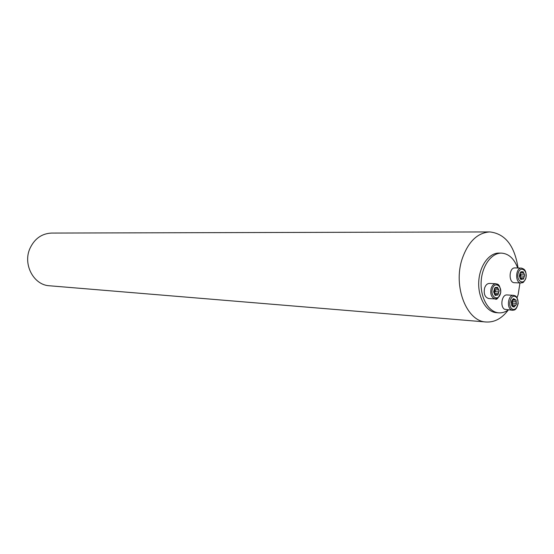 <?xml version="1.0" encoding="UTF-8"?>
<svg xmlns="http://www.w3.org/2000/svg" width="554" height="554" viewBox="0 0 554 554"><rect width="100%" height="100%" fill="white"/><g stroke="black" fill="none" stroke-linecap="round" stroke-linejoin="round"><path stroke-width="0.83" d="M486.218 322.006L49.431 285.767C33.808 285.123 22.756 264.611 29.84 248.691C34.424 238.76 41.661 233.553 51.543 233.068L489.833 231.925C477.437 232.715 468.22 241.689 462.174 258.856C452.833 286.473 466.676 321.604 486.218 322.006C494.604 322.442 501.959 318.425 508.281 309.97M518.059 268.004C514.604 245.72 505.193 233.691 489.833 231.925M498.856 312.844L496.453 312.671C486.322 312.075 477.964 297.879 478.732 282.007C479.369 266.135 488.953 252.756 499.099 253.081L501.502 253.123C491.356 252.797 481.765 266.204 481.128 282.118C480.353 298.024 488.718 312.248 498.856 312.844C502.111 313.052 505.227 312.096 508.212 309.97M517.041 297.789L518.17 294.513L519.957 282.956M517.706 267.998C514.147 258.614 508.745 253.656 501.502 253.123M521.002 272.104L519.984 273.247L519.347 276.079L520.261 278.51L521.245 279.576L521.944 278.773L522.948 279.251L523.537 278.932L524.673 275.096L523.156 271.744L524.673 275.096L523.537 278.932L520.76 279.348L519.347 276.079L520.497 272.229L521.051 271.744L523.156 271.744L520.628 272.097M523.232 282.221L520.961 282.997C522.934 281.91 522.408 284.701 525.898 278.253C526.473 273.821 525.85 270.844 524.029 269.313L521.529 268.115L514.964 267.914C508.904 267.353 508.316 282.81 514.403 282.706L520.961 282.997C514.874 283.101 515.462 267.554 521.529 268.115L523.738 269.064M523.35 272.651L520.275 272.52L523.35 272.651M523.648 277.9L520.192 277.769L519.977 273.302M524.146 276.114L520.698 275.989L519.881 277.547M519.971 273.337L520.552 274.071L523.973 274.195M523.89 274.188L520.552 274.071M521.009 272.083L520.656 272.069M520.649 279.244L521.383 279.271L520.677 279.271M520.067 278.524L520.192 277.769M524.181 276.114L520.698 275.989M520.781 275.989L520.774 274.078M498.094 293.71L499.154 290.836L497.139 287.291L494.791 287.969L493.593 291.916L495.193 295.317L493.593 291.916L494.791 287.969L495.366 287.464L497.568 287.443L499.154 290.836L497.97 294.77L495.567 295.462L496.356 294.624L497.347 295.102L497.97 294.77L498.094 293.71L494.646 293.523L494.687 292.457L494.216 293.481M497.734 298.08L495.221 298.931C496.64 300.226 498.496 298.038 500.781 292.373C499.846 282.651 497.097 284.534 495.996 283.738L489.452 283.433C487.257 283.496 485.636 285.033 484.598 288.052C483.531 293.842 484.895 297.339 488.683 298.537L495.221 298.931C491.433 297.727 490.068 294.216 491.135 288.385C492.181 285.352 493.801 283.8 495.996 283.738L498.406 284.853M494.3 288.807L494.687 292.457L495.179 291.695L498.648 291.882M495.74 295.171L494.971 295.157M494.535 294.271L494.646 293.523M498.337 289.908L495.02 289.749L494.341 288.689M495.255 291.702L495.262 289.756M497.804 288.329L494.632 288.17L497.776 288.357M495.331 287.81L494.971 287.789M515.975 301.404L516.134 300.289L515.552 299.735L514.818 299.956L513.904 298.661L511.834 300.483L511.314 302.352L512.097 305.967L514.14 307.02L516.356 304.451L514.14 307.02L512.554 306.591L511.688 305.42L511.46 301.244L512.997 298.966L513.69 298.682L516.134 300.289L516.356 304.451L515.975 301.404L512.533 301.189L512.457 300.019M513.579 295.324L507.028 294.957C501.889 294.264 499.77 306.618 504.576 309.284L512.706 310.282L511.12 309.734C506.314 307.061 508.44 294.631 513.579 295.324C514.708 295.933 517.235 294.714 518.219 303.419C516.113 311.182 514.001 309.804 512.706 310.282L515.054 309.534M511.944 300.559L512.353 302.193L511.55 305.081L515.172 305.095M512.374 304.88L512.533 301.189M516.106 303.322L512.651 303.107M516.003 301.383L512.547 301.175M514.147 299.091L513.08 299.022M514.534 306.327L513.032 306.224M525.794 278.163C528.094 270.594 520.476 265.311 518.219 272.99C515.899 280.649 523.585 285.829 525.794 278.163M523.62 277.879L520.178 277.741M492.409 288.779C489.999 296.632 498.032 301.812 500.324 293.959C502.727 286.189 494.77 280.906 492.409 288.779M495.733 295.144L494.93 295.095M498.614 291.882L495.179 291.695M498.067 293.689L494.632 293.502M495.331 287.831L494.944 287.81M512.104 308.952C516.958 312.158 520.587 299.894 515.726 296.764C510.878 293.468 507.187 305.843 512.104 308.952M516.072 303.315L512.637 303.093M514.521 306.3L513.004 306.196M514.14 299.118L513.059 299.056M521.238 272.36L520.407 272.333M521.944 278.773L520.303 278.704M496.356 294.624L494.577 294.52M498.427 289.922L495.02 289.749M495.567 288.08L494.729 288.038M512.422 305.753L512.554 306.591M512.886 299.368L512.997 298.966M512 304.852L515.372 305.074M514.818 299.956L512.609 299.825M512.27 305.704L511.82 305.676"/></g></svg>
